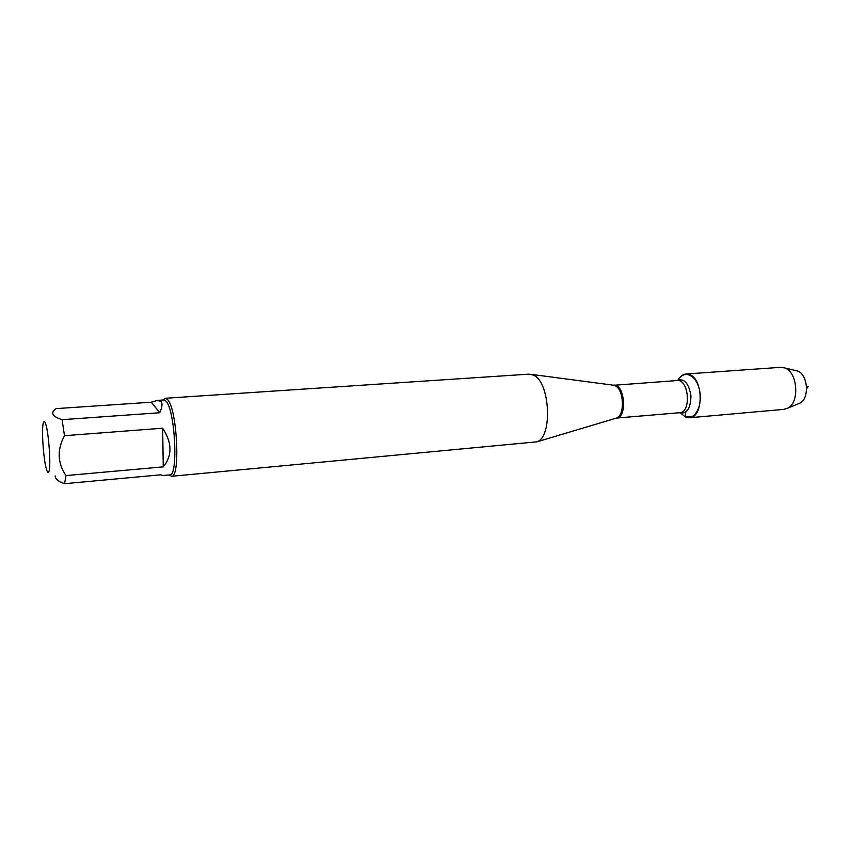 <?xml version="1.0" encoding="UTF-8"?>
<svg xmlns="http://www.w3.org/2000/svg" width="851" height="851" viewBox="0 0 851 851"><rect width="100%" height="100%" fill="white"/><g stroke="black" fill="none" stroke-linecap="round" stroke-linejoin="round"><path stroke-width="1.28" d="M171.519 476.305L536.981 441.818C552.884 436.754 550.054 381.727 533.492 375.142L529.035 374.142L165.296 398.268L167.604 399.598C177.136 408.65 180.593 478.017 171.519 476.305L169.136 474.943M678.492 379.674C684.544 369.185 696.905 375.408 699.692 390.981C702.766 406.459 694.278 421.266 685.374 416.692M163.169 399.981L165.296 398.268M45.082 422.543C44.135 420.745 43.433 421.468 42.965 424.713C41.582 433.51 43.784 461.093 46.539 469.561C47.443 472.465 48.209 473.199 48.837 471.762C51.4 467.156 48.422 428.127 45.082 422.543M157.499 400.353L163.817 399.938L166.03 401.225C175.146 409.969 178.465 476.517 169.796 474.89L162.807 475.528L160.786 474.815L64.559 483.698L66.006 475.581C57.464 463.072 56.953 449.775 64.485 435.701L62.091 419.681C52.113 416.437 50.124 412.756 56.113 408.618L151.329 402.204L159.754 412.735C162.179 407.182 162.626 403.448 161.126 401.555L157.499 400.353L151.329 402.204M55.219 475.986C55.23 478.943 58.336 481.517 64.559 483.698M163.264 466.859C172.402 455.668 172.2 442.775 162.647 428.202L163.264 466.859L66.006 475.581M162.647 428.202L64.485 435.701M62.091 419.681L159.754 412.735M678.183 379.791C680.3 376.227 682.906 374.302 686.012 374.004L689.65 374.631C703.788 379.312 703.575 417.809 689.501 417.756L685.342 416.969L680.853 413.288M686.012 374.004L780.665 367.324L784.696 367.951C797.536 371.823 799.961 402.236 787.888 408.097L784.005 409.352L689.501 417.756M798.057 403.895L800.046 403.076C809.812 398.332 807.886 374.121 797.493 370.983L795.387 370.483M693.459 416.245L687.3 416.788C685.321 416.873 684.842 415.299 685.842 412.065M806.525 386.407C808.652 385.939 808.673 386.641 806.61 388.492M615.443 418.384L616.571 418.054C625.198 415.245 623.921 388.981 614.986 385.641L612.794 385.109M613.422 385.195L613.731 385.163C624.815 383.461 627.581 418.118 616.369 418.192L616.06 418.203M536.981 441.818L616.571 418.054L679.715 412.714C691.576 412.554 688.885 378.801 677.141 380.535L613.965 385.269L531.609 374.408M676.747 380.557C683.896 377.823 688.629 382.812 690.948 395.545C690.757 408.491 686.906 414.246 679.406 412.788L679.311 412.746M797.493 370.983L784.696 367.951M800.046 403.076L787.888 408.097"/></g></svg>
